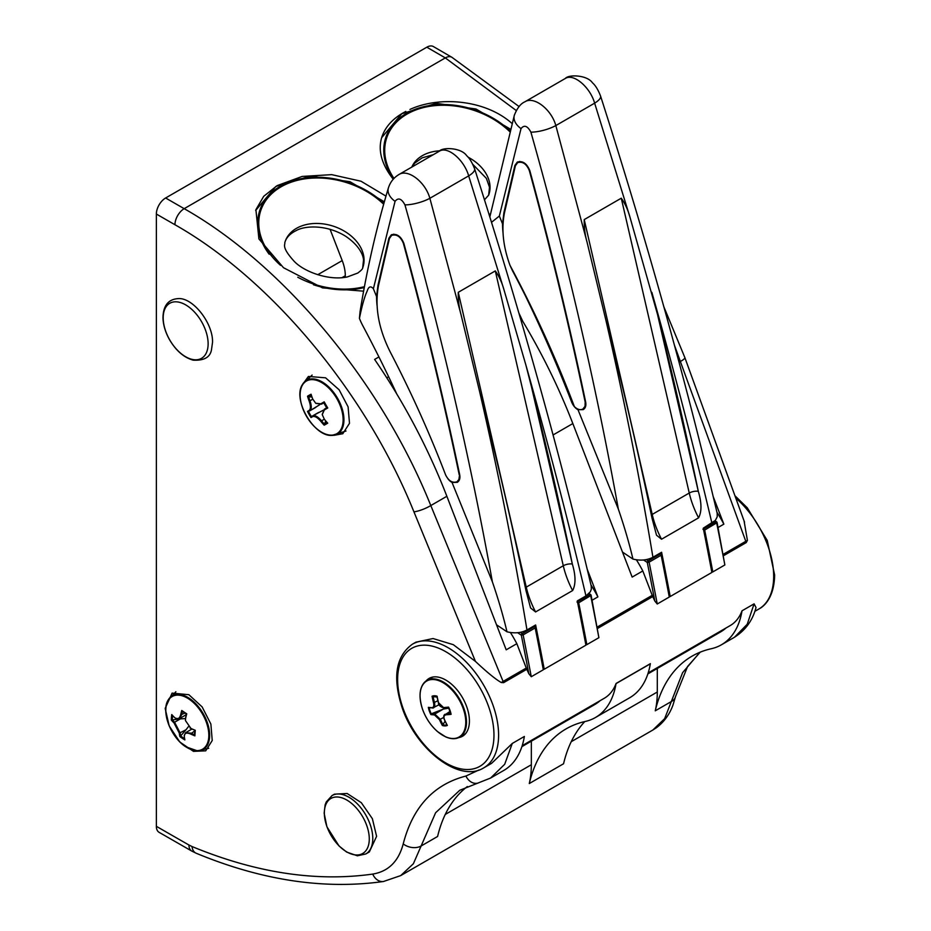 <?xml version="1.0" encoding="UTF-8"?>
<svg xmlns="http://www.w3.org/2000/svg" width="931" height="931" viewBox="0 0 931 931"><rect width="100%" height="100%" fill="white"/><g stroke="black" fill="none" stroke-linecap="round" stroke-linejoin="round"><path stroke-width="1.4" d="M478.79 770.053L465.931 776.047C433.706 784.379 412.794 806.991 403.216 843.893C398.573 861.396 388.413 871.463 372.737 874.081C316.028 882.053 255.792 872.871 192.019 846.535L188.935 845.011A13.104 7.518 119.7 0 0 191.646 851.004L159.073 832.314A13.104 7.564 -60 0 1 156.361 826.321L156.361 214.037A13.104 7.564 -60 0 1 165.625 197.989L426.817 47.202A13.104 7.564 -60 0 1 433.369 46.55L451.884 57.28A13.104 7.588 120.2 0 0 451.849 57.257A13.104 7.588 120.2 0 0 445.309 57.908A7845.968 4529.827 0 0 0 426.817 47.202M597.609 628.413L652.712 596.596A71.384 41.22 60 0 1 654.796 600.995L657.239 603.998L669.284 597.039L661.347 553.805L661.15 555.213L649.105 562.161L647.278 562.452A1.315 0.698 -56.2 0 1 648.279 560.893A1.315 0.756 60 0 1 649.105 562.161A3274.606 1890.605 60 0 1 657.239 603.998M636.362 559.764A98.244 56.721 60 0 1 642.809 570.947L652.224 595.328A104.784 60.503 60 0 1 652.712 596.596M439.141 704.651L432.659 708.06C434.591 707.828 435.196 706.024 434.474 702.649A88.538 68.766 -90.7 0 1 433.101 696.632L437.058 697.028M433.101 696.632L432.065 696.237A89.201 69.266 89.3 0 0 433.567 702.858C434.183 705.896 433.637 707.513 431.937 707.7A89.201 22.484 160.6 0 1 428.341 707.351L429.144 707.804A15.815 9.135 -120 0 0 431.274 713.844L430.878 714.577A89.201 22.484 -19.4 0 0 434.486 714.927L439.49 719.698A89.201 69.266 89.3 0 0 442.376 725.517L442.97 724.679A88.538 68.766 -90.7 0 1 440.363 719.372L434.765 714.042L434.486 714.927M438.513 702.637L438.559 702.8A89.201 69.266 -90.7 0 1 437.058 696.179L437.221 696.574M443.342 709.085L434.765 714.042A88.538 22.321 160.6 0 1 431.472 713.728L443.342 709.085L449.045 708.107M445.03 721.164L442.97 724.679M450.685 713.518A88.538 22.321 160.6 0 1 446.31 713.902L450.115 711.377M450.197 711.656L446.31 713.902L446.112 714.799A89.201 22.484 -19.4 0 0 451.093 714.345L450.755 713.623A15.815 9.135 -120 0 0 448.637 707.583L448.544 707.118A89.201 22.484 160.6 0 1 443.563 707.572L438.559 702.8M448.544 707.548A88.538 22.321 -19.4 0 1 444.203 707.932L448.544 707.118A16.525 9.543 -120 0 1 451.093 714.345L450.755 713.623M436.942 696.423L438.385 702.765C438.571 705.256 440.456 706.99 444.04 707.979L443.563 707.572M432.065 696.237A16.525 9.543 -120 0 1 437.058 696.179L435.592 696.307A15.815 9.135 -120 0 0 432.892 696.621M437.873 700.694L433.567 702.858M432.659 708.06L431.937 707.7M430.878 714.577A16.525 9.543 -120 0 1 428.341 707.351L429.144 707.804M443.726 717.429L439.49 719.698M442.376 725.517A16.525 9.543 -120 0 0 447.357 725.458L447.008 724.807L447.357 725.458A89.201 69.266 -90.7 0 1 444.483 719.64C443.435 716.847 443.982 715.229 446.112 714.799M323.767 402.844L326.653 407.859M422.546 709.236A32.329 18.667 60 0 1 444.099 683.331A32.329 18.667 60 0 1 462.079 734.454A32.329 18.667 60 0 1 422.546 709.236M311.99 397.048L308.557 396.734A58.548 16.793 -4.7 0 1 311.361 395.128M309.162 401.075L309.988 400.737A60.48 49.39 -119.8 0 1 308.592 396.734L307.521 396.245A61.109 49.89 60.2 0 0 309.162 401.075L309.208 401.191C310.803 405.893 310.803 408.965 309.185 410.431L307.486 411.409L310.011 410.722C311.676 409.128 311.687 405.835 310.023 400.854L312.758 399.131M319.775 404.682L310.011 410.722L309.185 410.431M327.072 422.441A58.548 16.991 124.8 0 1 324.267 424.036L324.291 424.012A60.48 49.39 -119.8 0 1 321.521 420.789L321.439 420.696C317.971 416.762 315.12 415.11 312.897 415.738L323.15 410.245M318.635 412.421L311.431 416.588A58.548 58.292 -118.7 0 1 308.533 411.537M312.688 416.611L312.851 415.761L311.443 416.553L311.024 417.554L312.723 416.588C314.806 415.948 317.483 417.495 320.741 421.231L320.823 421.336A61.109 49.89 60.2 0 0 324.163 425.176L325.722 420.905M327.2 407.534L324.372 409.175L322.219 414.423M324.395 409.908L324.442 409.128L324.325 409.954L327.747 407.987L327.223 407.569A58.548 24.509 60.1 0 1 324.314 402.518L324.209 401.843L320.788 403.81L315.702 403.251L312.723 399.038A61.109 49.89 -119.8 0 1 311.07 394.22A59.363 17.026 175.3 0 0 307.521 396.245M315.877 403.379L321.486 404.159L324.325 402.529M190.017 727.961L191.227 728.636A60.48 37.589 4.1 0 0 194.835 730.207A58.548 9.962 102 0 0 194.509 734.757A60.48 37.589 -175.9 0 1 190.902 733.163L185.583 732.709L184.28 735.723M181.754 710.481A61.109 32.352 123.8 0 0 180.637 714.88L180.602 714.985C179.404 718.907 177.367 719.733 174.504 717.464L174.434 717.394A61.109 37.973 -175.9 0 1 171.758 714.554A59.363 44.351 157.2 0 0 171.351 720.094A61.109 37.973 4.1 0 0 174.039 722.945L179.311 733.151A61.109 32.352 123.8 0 0 179.881 736.561A59.363 49.087 -32.8 0 0 184.873 739.912A61.109 32.352 -56.2 0 1 184.315 736.491L184.303 736.409C184.315 733.174 186.351 732.348 190.413 733.919L190.518 733.977A61.109 37.973 4.1 0 0 194.882 735.851A59.363 10.101 -78 0 1 195.277 730.3A61.109 37.973 -175.9 0 1 190.913 728.426L185.455 720.582L185.63 718.22A61.109 32.352 -56.2 0 1 186.759 713.833A59.363 14.826 -155.5 0 1 184.198 712.157A59.363 14.826 -155.5 0 1 181.754 710.481L182.406 711.365A58.548 14.628 24.5 0 0 186.514 714.124A60.48 32.026 123.8 0 0 185.595 717.766L185.444 720.408M175.598 718.29L179.252 718.732L181.522 715.031A60.48 32.026 -56.2 0 1 182.429 711.389M184.629 738.667A58.548 48.4 147.2 0 1 180.637 735.979L180.661 735.979A60.48 32.026 -56.2 0 1 180.218 733.116L174.586 722.235L180.381 718.895L185.455 718.592M180.381 718.895L172.316 719.896A58.548 43.745 -22.8 0 1 172.619 715.52M174.039 722.945L174.586 722.235A60.48 37.589 -175.9 0 1 172.328 719.872M188.388 726.692L186.002 729.764L179.311 733.151M180.661 735.979L186.002 729.764M307.486 411.409A59.363 59.107 61.3 0 0 311.024 417.554M324.163 425.176A59.363 17.235 -55.2 0 0 327.724 423.151A61.109 49.89 -119.8 0 1 324.384 419.299L322.242 414.632L324.325 409.954M327.747 407.987A59.363 24.858 -119.9 0 1 324.209 401.843M194.882 735.851L194.509 734.757M175.831 718.464L174.504 717.464M172.316 719.896L171.351 720.094M179.881 736.561L180.637 735.979M184.303 736.409L184.257 735.42M600.518 95.905A19.644 6.273 162.2 0 1 600.553 96.009C598.109 89.737 595.421 85.338 592.477 82.824C587.217 74.922 568.469 74.247 565.315 78.495L565.303 78.472C573.531 73.072 590.056 86.979 594.641 103.155L629.961 217.132C627.983 209.882 625.085 203.563 621.268 198.198L689.254 493.034L652.212 514.424L584.226 219.588L621.268 198.198M524.688 101.921L524.886 101.805C533.94 95.87 551.396 109.276 555.83 125.569L586.995 241.944C584.982 234.705 584.063 227.257 584.226 219.588M474.554 168.627A19.644 6.273 162.2 0 1 474.589 168.732C472.098 162.413 469.457 158.072 466.687 155.71C461.264 147.54 442.446 146.993 439.257 151.241L439.304 151.218C447.508 145.76 464.08 159.678 468.677 175.878L503.997 289.855C502.018 282.605 499.121 276.298 495.304 270.921L563.29 565.757L526.248 587.147L458.261 292.311L495.304 270.921M398.421 174.842L398.957 174.516C408.022 168.616 425.432 182.022 429.866 198.291L461.031 314.666C459.018 307.428 458.099 299.98 458.261 292.311M503.031 232.971A91.692 52.939 60 0 1 502.519 223.824L503.927 212.64L514.89 165.439L517.287 162.087C522.652 160.563 526.83 163.402 529.809 170.606C550.908 247.925 569.528 325.082 585.669 402.076C586.297 405.637 585.494 408.15 583.248 409.617L577.988 409.71L618.335 509.082C595.759 383.956 566.618 258.318 530.903 132.155A19.644 5.795 -15.8 0 0 555.83 125.569L594.641 103.155A19.644 6.273 162.2 0 0 600.553 96.021C645.835 237.126 684.716 376.217 717.184 513.295L717.231 516.763L715.38 520.371L703.266 528.191A3274.606 1890.605 -120 0 1 711.889 572.449L670.204 596.515A71.384 41.22 -120 0 0 669.226 594.187M530.903 132.155C527.493 125.801 524.2 124.626 521.023 128.618A19.644 12.406 -163.3 0 1 514.331 115.269A19.644 12.406 -163.3 0 1 514.506 114.746M458.727 737.62A33.4 19.283 -120 0 0 462.498 736.258A33.4 19.283 -120 0 0 467.618 709.492A33.4 19.283 -120 0 0 445.798 680.061A33.4 19.283 -120 0 0 429.098 678.408A33.4 19.283 -120 0 0 426.037 681.003M396.781 393.999A818.652 472.657 60 0 0 362.741 325.594A39.3 22.681 60 0 1 359.436 318.367C362.043 305.531 364.615 296.454 367.151 291.147C368.595 286.48 370.678 285.689 373.389 288.761L376.555 296.547L377.963 285.363L388.925 238.161L391.323 234.81C396.687 233.285 400.865 236.125 403.845 243.328C424.943 320.648 443.563 397.805 459.705 474.798C460.333 478.359 459.53 480.873 457.284 482.339L452.024 482.433L492.371 581.805C469.794 456.679 440.654 331.04 404.938 204.878C401.529 198.536 398.235 197.349 395.058 201.34A19.644 12.406 -163.3 0 1 388.367 187.992A19.644 12.406 -163.3 0 1 388.541 187.468M404.938 204.878A19.644 5.795 -15.8 0 0 429.866 198.291L468.677 175.878A19.644 6.273 162.2 0 0 474.601 168.744C519.87 309.848 558.751 448.94 591.22 586.03L591.325 589.218L590.312 591.837L585.96 595.921C567.945 519.673 547.917 442.725 525.887 365.045L531.52 386.993A3274.606 1890.605 60 0 1 572.344 564.07C575.777 575.579 575.87 584.4 572.623 590.557L535.581 611.946L530.554 607.931L526.038 590.813A3274.606 1890.605 -120 0 0 485.214 413.736L479.651 391.742C498.085 471.493 513.854 550.908 526.969 629.984C521.162 632.999 514.494 633.604 506.988 631.8C503.287 616.101 498.411 599.436 492.371 581.805M369.281 838.959A31.782 18.352 60 0 1 335.579 841.973A31.782 18.352 60 0 1 335.579 797.029A31.782 18.352 60 0 1 369.281 838.959M502.519 223.824L499.353 216.039L491.498 222.334M518.811 312.863A818.652 472.657 60 0 1 522.745 321.276M572.123 401.738L571.634 402.029A9.822 5.667 -120 0 0 577.988 409.71M571.634 402.029A841.577 485.889 -120 0 0 525.445 295.883M618.335 509.082C624.375 526.702 629.251 543.367 632.952 559.077C640.458 560.881 647.115 560.276 652.934 557.262C639.818 478.185 624.038 398.771 605.615 319.019L586.995 241.944M629.961 217.132L657.484 314.271A3274.606 1890.605 60 0 1 698.308 491.347C701.741 502.856 701.834 511.678 698.587 517.834L661.545 539.224L656.518 535.209L652.003 518.09A3274.606 1890.605 -120 0 0 611.178 341.014L605.615 319.019M651.851 292.322C673.881 369.991 693.909 446.95 711.924 523.199M702.975 529.308L704.674 530.076L717.103 522.628A1.315 1.315 0 0 0 716.544 521.791A1.315 0.698 123.8 0 0 715.892 521.86A1.315 0.756 60 0 1 716.719 523.129A3274.606 1890.605 60 0 1 724.853 564.954L717.103 522.628M461.031 314.666L479.651 391.742M525.887 365.045L503.997 289.855M398.968 174.516C393.743 177.658 390.205 182.162 388.378 187.992C376.45 227.688 367 268.919 360.053 311.71L359.436 318.274M534.522 625.62L535.383 626.528L543.32 669.773A3274.606 1890.605 -120 0 0 535.185 627.936L523.141 634.884L521.313 635.175A1.315 0.698 -56.2 0 1 522.314 633.615L535.232 626.156L535.185 627.936M577.011 602.031L578.71 602.799L591.138 595.351A1.315 1.315 0 0 0 590.58 594.513A1.315 0.698 123.8 0 0 589.928 594.583A1.315 0.756 60 0 1 590.754 595.852A3274.606 1890.605 60 0 1 598.889 637.688L591.138 595.351M447.997 478.883A9.822 5.667 -120 0 0 452.024 482.433M377.067 305.694A91.692 52.939 60 0 1 376.555 296.547M208.125 343.783A31.782 18.352 60 0 1 174.423 346.798A31.782 18.352 60 0 1 174.423 301.853A31.782 18.352 60 0 1 208.125 343.783M754.098 603.835L747.232 624.236L734.512 637.223C745.522 630.217 752.702 620.314 756.019 607.536L754.098 603.835L742.019 610.806A104.784 60.503 60 0 1 721.409 644.799A104.784 60.503 60 0 1 711.214 648.744A196.476 113.431 -120 0 0 692.094 656.134A196.476 113.431 -120 0 0 655.249 710.818L671.775 701.287A13.104 9.194 -167.2 0 0 675.534 696.504L672.927 705.221C669.459 714.543 663.989 722.014 656.518 727.646L652.852 730.032L664.641 718.662L682.598 672.671L699.903 652.294M622.49 552.071L632.952 559.077M670.204 596.515A3274.606 1890.605 60 0 0 661.592 552.258L652.934 557.262M646.358 559.601L648.279 560.893L661.196 553.433L660.486 552.898M585.669 643.833L586.856 644.636L598.889 637.688M711.633 571.11L712.809 571.913L724.853 564.954M723.573 555.679L746.243 542.587L747.407 540.376A13.104 2.572 160.2 0 1 745.789 541.307L674.405 345.122M746.243 542.587L745.789 541.307L723.306 554.282M503.601 682.679L501.239 682.504A13.104 3.002 -22.5 0 0 503.089 681.422L503.601 682.679L526.748 669.319A71.384 41.22 60 0 1 528.831 673.718L531.275 676.721L543.32 669.773M526.969 629.984L535.628 624.98A3274.606 1890.605 60 0 1 544.239 669.238L585.925 645.171A3274.606 1890.605 60 0 0 577.301 600.926L585.96 595.921M496.526 624.794L506.988 631.8M544.239 669.238A71.384 41.22 -120 0 0 543.262 666.91M188.877 694.712L202.143 706.92L210.871 724.05L212.233 740.506L205.704 750.84L193.45 751.352L179.788 741.995L169.198 725.936L165.171 708.41L172.107 693.106L188.877 694.712M302.191 385.027L308.405 376.45L325.582 377.823L339.163 389.833L348.101 406.859L349.497 423.291L342.806 433.718L334.241 435.289M212.524 342.387C213.199 323.895 194.055 298.735 179.334 298.56C168.651 298.781 163.193 305.217 162.972 317.89C163.228 325.198 165.474 332.588 169.721 340.048C176.215 350.882 184.012 357.585 193.124 360.146C204.075 360.763 210.197 357.295 211.488 349.73L212.524 342.387M332.064 795.551L334.45 794.178L347.135 793.491L361.321 802.697L372.377 818.698L376.601 836.329L369.351 851.923L365.79 853.971A33.725 19.47 -120 0 0 372.784 838.528A33.725 19.47 -120 0 0 358.063 804.593A33.725 19.47 -120 0 0 332.064 795.551L326.281 801.917L325.14 804.838L324.139 813.194L326.909 826.775L339.047 845.988L346.646 852.074L357.376 855.798L365.79 853.971M512.294 743.438L524.362 736.468A104.784 60.503 60 0 1 503.752 770.461L490.637 778.013L504.695 764.27L512.294 743.438L491.684 763.269M652.84 730.032L400.702 875.606L413.387 863.724L435.615 812.74L459.774 790.268M744.055 520.848L747.407 540.376M655.249 710.818A104.784 60.503 -120 0 0 657.298 692.012L657.298 668.446M718.069 527.493L723.853 524.153A98.244 56.721 60 0 0 716.928 512.225M726.133 627.913A98.244 56.721 60 0 1 720.687 631.858L647.86 673.904M519.882 316.54A392.952 226.873 60 0 1 572.833 423.558L632.161 577.092L642.809 570.947M650.315 663.826L616.043 683.61A1.315 0.756 -120 0 1 616.089 683.459L650.362 663.675A1.315 0.756 -120 0 0 650.315 663.826A104.784 60.503 60 0 1 629.717 697.738L595.444 717.522A104.784 60.503 60 0 1 585.25 721.467A196.476 113.431 -120 0 0 566.129 728.857A196.476 113.431 -120 0 0 529.285 783.541A104.784 60.503 -120 0 0 531.333 764.747L531.333 741.181M616.043 683.61A104.784 60.503 60 0 1 595.444 717.522M584.773 721.572A196.476 113.431 -120 0 0 563.558 763.757L529.285 783.541M330.063 229.282L342.212 260.587A32.748 18.911 60 0 1 345.308 275.751L345.308 277.287M467.35 786.532A196.476 113.431 -120 0 0 437.593 836.48L421.068 846.023A13.104 9.042 13.8 0 1 403.216 843.893M412.421 644.182C395.884 656.169 392.416 677.174 401.983 707.188C415.715 749.362 459.344 783.425 483.806 767.819A71.384 41.22 -120 0 0 498.597 735.141A71.384 41.22 -120 0 0 448.114 647.708A71.384 41.22 -120 0 0 412.421 644.182L415.901 642.169L433.055 638.538L453.339 644.694L475.427 661.394C487.064 672.322 495.664 679.351 501.239 682.504M616.089 683.459A71.384 41.22 60 0 1 604.219 698.308L522.21 745.65M742.019 610.806A71.384 41.22 60 0 1 730.183 625.585L648.174 672.927M592.116 600.216L597.888 596.887A98.244 56.721 60 0 0 590.964 584.947M600.169 700.636A98.244 56.721 60 0 1 594.723 704.581L521.895 746.627M378.917 356.945L374.611 359.424A392.952 226.873 60 0 1 446.868 496.281L506.196 649.826L516.845 643.67L526.259 668.051A104.784 60.503 60 0 1 526.748 669.319M510.397 632.486A98.244 56.721 60 0 1 516.845 643.67M156.361 214.037A7859.071 4537.391 0 0 0 174.947 224.732C269.711 278.253 365.418 391.357 413.934 511.841L475.427 661.394M516.309 110.568L445.309 57.908L184.187 208.672A7845.968 4529.827 180 0 1 165.625 197.989M713.193 496.595L723.853 524.153M587.24 569.318L597.888 596.887M413.934 511.841A13.104 2.956 -22.2 0 0 430.797 505.556C380.767 380.93 282.046 263.95 184.187 208.672A13.104 7.541 -60.2 0 0 174.947 224.732M405.8 111.429L403.088 112.907C392.3 119.133 385.225 127.14 381.873 136.95C377.718 150.194 381.512 164.287 393.243 179.229M511.934 123.404C485.645 99.873 439.828 95.73 409.954 109.439M363.602 291.17L322.51 287.888L283.501 267.721L258.911 238.93L255.909 209.673L263.717 196.301L277.124 185.63L302.156 176.436L331.692 174.644L361.019 181.231L385.969 196.127M573.263 404.706L574.38 406.638C577.395 409.512 580.234 410.327 582.911 409.058L585.052 406.277L585.168 402.029C569.027 325.047 550.407 247.902 529.32 170.594C526.527 163.879 522.64 161.226 517.624 162.646L515.39 165.776L504.439 212.955C501.285 229.154 503.147 246.599 509.99 265.312L512.504 270.77C535.744 314.631 556.016 359.319 573.31 404.822M403.775 243.084L403.356 243.317C400.563 236.602 396.676 233.949 391.672 235.368L389.426 238.499L378.475 285.677C374.599 306.625 378.545 328.783 390.322 352.151C411.258 392.416 429.691 433.357 445.635 474.961C448.672 480.978 452.443 483.247 456.946 481.781L458.902 479.512L459.635 474.496M403.356 243.317C424.443 320.625 443.063 397.77 459.204 474.752M597.341 627.005L652.224 595.328M436.965 696.539A15.815 9.135 -120 0 0 435.592 696.307M442.83 724.853A15.815 9.135 -120 0 0 446.892 724.853M324.291 419.194L320.823 421.336M449.487 738.085A32.748 18.911 -120 0 0 459.716 737.119A32.748 18.911 -120 0 0 462.067 703.859A32.748 18.911 -120 0 0 432.822 678.862A32.748 18.911 -120 0 0 426.968 680.398A32.748 18.911 -120 0 0 421.01 688.765M194.777 730.916L190.518 733.977M180.637 714.88L184.908 713.076M310.023 400.854L309.208 401.191M315.784 407.382L309.965 410.734L309.15 410.455M312.897 415.738L312.723 416.588M320.741 421.231L321.439 420.696M320.858 403.763L321.556 404.112M321.486 404.159L320.788 403.81M190.413 733.919L190.797 733.104M181.487 715.136L180.602 714.985M174.656 722.305L174.109 723.015M179.311 733.058L180.207 733.023M336.871 398.666A30.42 17.561 60 0 1 336.789 433.741A30.42 17.561 60 0 1 306.38 416.099A30.42 17.561 60 0 1 306.45 381.023A30.42 17.561 60 0 1 336.871 398.666M185.618 746.65A30.42 17.561 60 0 1 165.881 708.526A30.42 17.561 60 0 1 189.04 699.123A30.42 17.561 60 0 1 208.765 737.236A30.42 17.561 60 0 1 185.618 746.65M323.825 433.357A30.956 17.875 -120 0 0 331.867 435.405A30.956 17.875 -120 0 0 337.569 398.27A30.956 17.875 -120 0 0 302.482 384.503A30.956 17.875 -120 0 0 300.236 392.486M189.528 748.861A30.956 17.875 -120 0 0 197.57 750.898A30.956 17.875 -120 0 0 203.237 713.705A30.956 17.875 -120 0 0 168.185 700.007A30.956 17.875 -120 0 0 165.927 707.991M514.89 165.439L515.646 164.996M503.927 212.64L504.579 212.268M388.925 238.161L389.682 237.731M377.963 285.363L378.614 284.991M521.023 128.618L499.353 216.039M661.545 539.224A65.496 37.81 60 0 1 652.212 514.424M657.484 314.271L698.308 491.347A6.552 2.502 167 0 0 689.254 493.034A65.496 37.81 -120 0 0 698.587 517.834M714.729 521.081L715.892 521.86L703.44 529.052M716.742 522.349A1.315 0.698 123.8 0 0 716.544 521.791L715.031 520.778M525.387 587.717A6.552 2.502 167 0 1 526.248 587.147A65.496 37.81 60 0 0 535.581 611.946M531.52 386.993L572.344 564.07A6.552 2.502 167 0 0 563.29 565.757A65.496 37.81 -120 0 0 572.623 590.557M493.965 735.141A68.114 39.323 60 0 1 421.72 741.6A68.114 39.323 60 0 1 421.72 645.264A68.114 39.323 60 0 1 493.965 735.141M395.058 201.34L373.389 288.761M520.394 632.324L522.314 633.615A1.315 0.756 60 0 1 523.141 634.884A3274.606 1890.605 60 0 1 531.275 676.721M590.778 595.072A1.315 0.698 123.8 0 0 590.58 594.513L589.067 593.501M588.764 593.803L589.928 594.583L577.476 601.775M393.964 178.438A73.677 53.323 -162.1 0 1 414.353 110.533A73.677 53.323 -162.1 0 1 509.618 131.504M490.393 213.955A73.677 53.323 -162.1 0 1 488.996 214.305M411.77 167.114A40.952 29.641 -162.1 0 1 440.095 150.787M468.06 157.164A40.952 29.641 -162.1 0 1 488.647 195.161L484.457 199.839M654.796 600.995A3273.303 1889.849 -120 0 0 647.278 562.452L643.6 559.985M586.856 644.636A3274.606 1890.605 -120 0 0 578.71 602.799M669.284 597.039A3274.606 1890.605 -120 0 0 661.15 555.213M712.809 571.913A3274.606 1890.605 -120 0 0 704.674 530.076M754.808 611.364L758.893 609.002A71.384 41.22 -120 0 0 773.673 576.324A71.384 41.22 -120 0 0 735.839 498.05M528.831 673.718A3273.303 1889.849 -120 0 0 521.313 635.175L517.636 632.708M465.931 776.047A13.104 10.171 76.5 0 0 477.766 783.146A13.104 10.171 76.5 0 0 478.034 783.076M372.737 874.081A13.104 10.148 81.8 0 0 383.514 881.494A13.104 10.148 81.8 0 0 383.816 881.448M192.019 846.535A13.104 8.449 112.6 0 0 196.22 853.262L191.693 851.027A13.104 7.518 119.7 0 0 191.821 851.097M188.935 845.011A7859.071 4537.391 180 0 1 156.361 826.321M393.394 179.055A74.666 54.033 -162.1 0 1 413.294 110.067A74.666 54.033 -162.1 0 1 509.862 130.666M490.23 214.817A74.666 54.033 -162.1 0 1 489.229 215.061M284.793 242.758A40.952 29.641 -162.1 0 1 333.158 226.128A40.952 29.641 -162.1 0 1 362.683 267.884C362.741 268.861 361.1 270.584 357.748 273.062L347.368 276.926C329.295 280.929 304.228 272.015 294.149 261.274C281.15 246.971 285.293 244.83 284.793 242.758C286.108 237.754 289.89 233.704 296.139 230.609C305.159 225.418 327.025 224.569 345.75 236.323C360.297 246.203 363.265 255.99 363.532 259.982L362.683 267.884M280.58 265.37A73.677 53.323 -162.1 0 1 278.66 263.624A73.677 53.323 -162.1 0 1 281.476 186.584A73.677 53.323 -162.1 0 1 383.653 204.226M364.428 286.678A73.677 53.323 -162.1 0 1 297.78 277.252M684.797 357.423A13.104 2.618 159.9 0 1 684.867 357.551A13.104 2.618 159.9 0 1 680.584 361.344L679.025 362.252M571.227 741.704L657.298 692.012M342.212 260.587L317.75 274.715M345.308 275.751L341.968 277.682M445.262 814.439L531.333 764.747M386.772 377.811L388.634 376.729M526.259 668.051L503.089 681.422L430.797 505.556L446.868 496.281M269.187 254.256A74.666 54.033 -162.1 0 1 285.98 183.372A74.666 54.033 -162.1 0 1 383.898 203.389M364.277 287.539A74.666 54.033 -162.1 0 1 313.433 284.735M572.833 423.558L553.061 434.975M574.38 406.638C556.214 358.61 534.755 311.501 509.99 265.312M450.755 713.879L448.498 707.467M433.613 707.839L429.005 707.793M445.169 714.24C443.61 715.008 443.331 716.8 444.308 719.582L447.066 725.191M465.465 733.791L459.716 737.119C455.829 739.295 451.174 739.237 445.751 736.921L437.57 731.638C430.809 725.691 425.793 718.208 422.511 709.201C418.124 695.131 419.613 685.53 426.968 680.398L432.717 677.081M186.375 714.624L179.252 718.732M192.007 728.996L185.583 732.709M312.118 375.065L302.482 384.503C292.241 399.294 313.933 436.872 331.867 435.405L345.995 431.03M565.268 78.495L524.886 101.805M439.304 151.218L398.922 174.528M208.753 748.268L197.57 750.898L185.723 746.767C170.804 737.433 160.83 711.144 168.185 700.007L175.878 691.745M489.834 216.981L514.331 115.269C517.17 108.101 520.673 103.609 524.863 101.828M675.534 696.504L687.59 666.468L700.217 652.165M411.909 167.033L414.621 163.204L422.104 157.874L433.311 154.674M472.797 164.321L486.378 178.38L489.497 187.247L488.647 195.161M735.036 495.827L747.29 507.826L767.249 540.469L774.639 574.986C774.278 595.328 765.922 605.418 758.893 609.002M490.614 778.037L459.751 790.279M196.22 853.262C261.727 880.389 324.163 889.803 383.502 881.494L400.714 875.594M744.544 522.233L684.844 357.562L663.803 306.66M734.524 637.235L721.409 644.799M483.806 767.819L491.684 763.28M510.304 129.072L475.985 109.008L436.348 103.341L401.808 113.71L381.629 137.73M451.849 57.257L519.091 106.576M255.664 210.464L275.855 186.433L310.384 176.075L350.021 181.731L384.34 201.794M585.005 407.848L582.911 409.058M519.731 161.435L517.624 162.646M393.766 234.158L391.672 235.368M459.041 480.571L456.946 481.781"/></g></svg>
